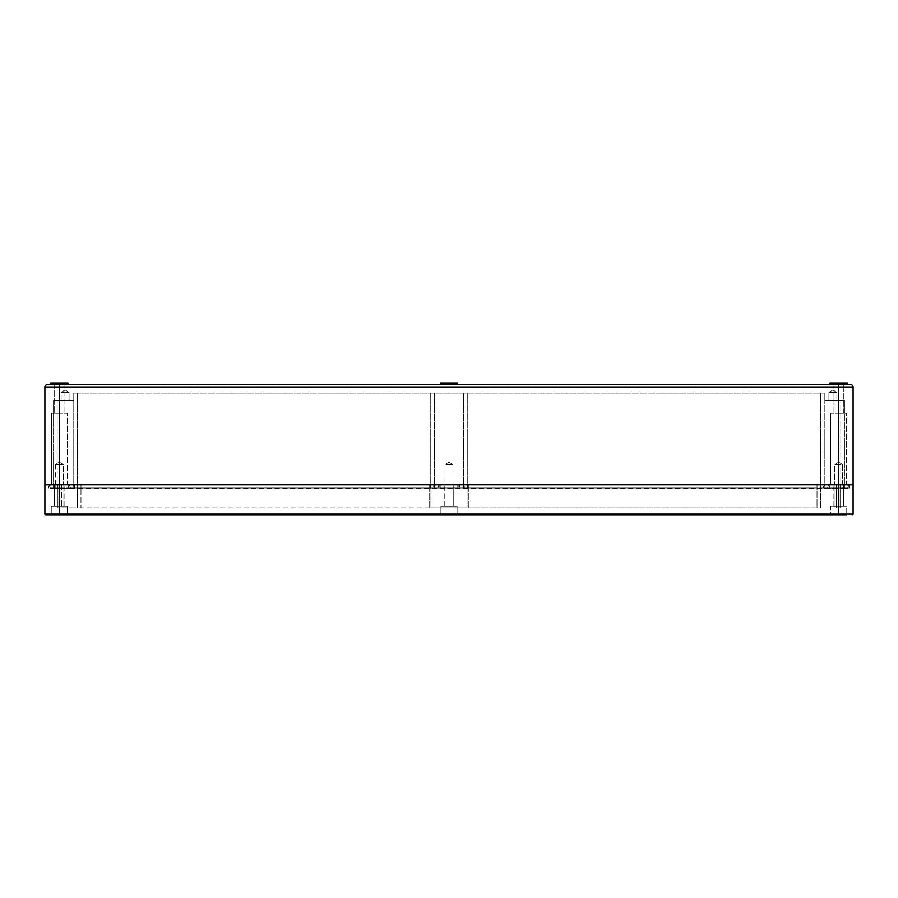 <?xml version="1.0" encoding="UTF-8"?>
<svg xmlns="http://www.w3.org/2000/svg" width="898" height="898" viewBox="0 0 898 898"><rect width="100%" height="100%" fill="white"/><g stroke="black" fill="none" stroke-linecap="round" stroke-linejoin="round"><path stroke-width="0.67" stroke-dasharray="4.49 3.37" d="M45.91 515.025L59.335 515.025L59.335 514.015L44.9 514.015L44.9 484.718L838.665 484.718L44.9 484.718L44.9 387.307L59.335 387.307L59.335 484.718L848.767 484.718L59.335 484.718L59.335 488.332L50.389 488.332L49.233 484.718L57.169 484.718L49.233 484.718L50.389 488.332L70.594 488.332L69.438 484.718L70.594 488.332L59.335 488.332L838.665 488.332L827.406 488.332L828.562 484.718L827.406 488.332L828.562 484.718L827.406 488.332L847.611 488.332L57.169 488.332L59.335 488.332L59.335 484.718L59.335 514.015L853.1 514.015L853.1 484.718L838.665 484.718L838.665 387.307L59.335 387.307L59.335 384.411L47.785 384.411M55.362 484.718L63.298 484.718L55.362 484.718L63.298 484.718L55.362 484.718L55.362 464.513L63.298 464.513L63.298 484.718L63.298 464.513L55.362 464.513L63.298 464.513L59.335 462.133L55.362 464.513L55.362 484.718M842.638 484.718L834.702 484.718L842.638 484.718L834.702 484.718L842.638 484.718L842.638 464.513L834.702 464.513L834.702 484.718L834.702 464.513L842.638 464.513L842.638 484.718M445.026 484.718L452.974 484.718L445.026 484.718L452.974 484.718L445.026 484.718L445.026 464.513L452.974 464.513L452.974 484.718L452.974 464.513L445.026 464.513L445.026 484.718M846.601 484.718L830.729 484.718L846.601 484.718L830.729 484.718L846.601 484.718L846.601 413.282L830.729 413.282L846.601 413.282L830.729 413.282L846.601 413.282L846.601 484.718M67.271 484.718L51.399 484.718L67.271 484.718L51.399 484.718L67.271 484.718L67.271 413.282L51.399 413.282L67.271 413.282L51.399 413.282L67.271 413.282L67.271 484.718M55.362 464.513L63.298 464.513L59.335 462.133L55.362 464.513M838.665 462.133L842.638 464.513L834.702 464.513L838.665 462.133L842.638 464.513L834.702 464.513L838.665 462.133M449 462.133L445.026 464.513L452.974 464.513L449 462.133L445.026 464.513L452.974 464.513L449 462.133M830.729 484.718L830.729 413.282L830.729 484.718M838.665 413.282L843.357 413.282L838.665 413.282M59.335 413.282L54.643 413.282L59.335 413.282M51.399 484.718L51.399 413.282L51.399 484.718M64.027 384.411L64.027 382.975L54.643 382.975L64.027 382.975L54.643 382.975L64.027 382.975L64.027 413.282L64.027 384.411M54.643 384.411L54.643 413.282L54.643 384.411M67.99 382.975L50.67 382.975L67.99 382.975L50.67 382.975L50.67 384.411L67.99 384.411L67.99 382.975M847.33 384.411L830.01 384.411L847.33 384.411L847.33 382.975L830.01 382.975L847.33 382.975L830.01 382.975L830.01 384.411L847.33 384.411L67.99 384.411M843.357 382.975L833.973 382.975L843.357 382.975L833.973 382.975L843.357 382.975L843.357 384.411L843.357 382.975M830.01 384.411L838.665 384.411L838.665 387.307L853.1 387.307L853.1 484.718L838.665 484.718L838.665 515.025L846.747 515.025L830.583 515.025L846.747 515.025L830.583 515.025L846.747 515.025L846.747 506.371L846.747 515.025M440.346 384.411L457.654 384.411L440.346 384.411L457.654 384.411L440.346 384.411L440.346 382.975L457.654 382.975L440.346 382.975L457.654 382.975L457.654 384.411M833.973 384.411L833.973 413.282L833.973 384.411M847.611 488.332L848.767 484.718L847.611 488.332M437.753 488.332L438.909 484.718L437.753 488.332M70.594 488.332L69.438 484.718L70.594 488.332M53.554 488.332L57.169 488.332L53.554 488.332L53.554 400.295L53.554 488.332M53.554 400.295L73.759 400.295L53.554 400.295M73.759 488.332L73.759 393.077L73.759 488.332M69.079 400.295L69.079 392.359L61.131 392.359L65.105 389.968L69.079 392.359L61.131 392.359L65.105 389.968L69.079 392.359L61.131 392.359L65.105 389.968L69.079 392.359L69.079 400.295L61.131 400.295L69.079 400.295L61.131 400.295L69.079 400.295L61.131 400.295L69.079 400.295L69.079 392.359L61.131 392.359L61.131 400.295M838.665 400.295L824.241 400.295L840.831 400.295L838.665 400.295L838.665 488.332L838.665 400.295M844.446 400.295L840.831 400.295L844.446 400.295L844.446 488.332L844.446 400.295M828.921 400.295L828.921 392.359L836.869 392.359L832.895 389.968L828.921 392.359L836.869 392.359L832.895 389.968L828.921 392.359L836.869 392.359L832.895 389.968L828.921 392.359L828.921 400.295L836.869 400.295L828.921 400.295L836.869 400.295L828.921 400.295L836.869 400.295L828.921 400.295L828.921 392.359L836.869 392.359L836.869 400.295M828.921 392.359L836.869 392.359L828.921 392.359M69.079 392.359L61.131 392.359L69.079 392.359M824.241 488.332L824.241 393.077L73.759 393.077L824.241 393.077L824.241 488.332M463.435 393.077L463.413 488.332L463.435 393.077M434.587 393.077L434.565 488.332L434.587 393.077M833.905 484.718L843.435 484.718L833.905 484.718L843.435 484.718L833.905 484.718L833.905 506.371L843.435 506.371L843.435 484.718L843.435 506.371L833.905 506.371L843.435 506.371L833.905 506.371L833.905 484.718M64.095 484.718L54.565 484.718L64.095 484.718L54.565 484.718L64.095 484.718L64.095 506.371L54.565 506.371L64.095 506.371L54.565 506.371L54.565 484.718L54.565 506.371L64.095 506.371L64.095 484.718M444.241 484.718L453.759 484.718L444.241 484.718L453.759 484.718L444.241 484.718L444.241 506.371L453.759 506.371L444.241 506.371L453.759 506.371L453.759 484.718L453.759 506.371L444.241 506.371L444.241 484.718M849.351 487.962A3.244 3.244 0 0 0 846.096 484.718A3.244 3.244 0 0 1 849.351 487.962L849.351 484.718L48.649 484.718L849.351 484.718L849.351 487.962L836.498 487.962L849.351 487.962A3.244 3.244 0 0 0 846.096 484.718A3.244 3.244 0 0 0 842.852 487.962L835.061 487.962L842.852 487.962L842.852 484.718L836.498 484.718L842.852 484.718L842.852 487.962A3.244 3.244 0 0 1 846.096 484.718A3.244 3.244 0 0 0 842.852 487.962M835.061 484.718L468.846 484.718L840.113 484.718L835.061 484.718L835.061 487.962L829.864 487.962L836.498 487.962L823.365 487.962L835.061 487.962L835.061 484.718L835.061 487.962L835.061 484.718L835.061 487.962L835.061 484.718L835.061 487.962L835.061 484.718L836.498 484.718L836.498 507.808L840.113 507.808L836.498 507.808L836.498 484.718L836.498 487.962L836.498 484.718L836.498 487.962L836.498 484.718L836.498 487.962L836.498 484.718L836.498 487.962L836.498 484.718L846.096 484.718L826.62 484.718A3.244 3.244 0 0 0 823.365 487.962L468.846 487.962L823.365 487.962L823.365 484.718L823.365 487.962A3.244 3.244 0 0 1 826.62 484.718A3.244 3.244 0 0 0 823.365 487.962A3.244 3.244 0 0 1 826.62 484.718A3.244 3.244 0 0 0 823.365 487.962A3.244 3.244 0 0 1 826.62 484.718A3.244 3.244 0 0 1 829.864 487.962A3.244 3.244 0 0 0 826.62 484.718A3.244 3.244 0 0 1 829.864 487.962A3.244 3.244 0 0 0 826.62 484.718A3.244 3.244 0 0 1 829.864 487.962A3.244 3.244 0 0 0 826.62 484.718L80.977 484.718L817.023 484.718L817.023 507.808L468.846 507.808L817.023 507.808L817.023 484.718L817.023 487.962L457.8 487.962L817.023 487.962L817.023 484.718L817.023 487.962L817.023 484.718L817.023 487.962L817.023 484.718L817.023 487.962L817.023 484.718L468.846 484.718L468.846 487.962L464.3 487.962L468.846 487.962L468.846 484.718L468.846 487.962L468.846 484.718L468.846 487.962L468.846 484.718L468.846 487.962L468.846 484.718L835.061 484.718L835.061 507.808L835.061 484.718M74.635 484.718L62.939 484.718L74.635 484.718L74.635 487.962L457.8 487.962L68.136 487.962L464.3 487.962L61.502 487.962L74.635 487.962L74.635 484.718M48.649 487.962A3.244 3.244 0 0 1 51.904 484.718A3.244 3.244 0 0 0 48.649 487.962L48.649 484.718L48.649 487.962A3.244 3.244 0 0 1 51.904 484.718L77.374 484.718L61.502 484.718L61.502 507.808L77.374 507.808L77.374 484.718L80.977 484.718L77.374 484.718L77.374 507.808L430.961 507.808L57.887 507.808L61.502 507.808L61.502 484.718L61.502 487.962L48.649 487.962L62.939 487.962L55.148 487.962L61.502 487.962L61.502 484.718L61.502 487.962L61.502 484.718L61.502 487.962L61.502 484.718L61.502 487.962L61.502 484.718L62.939 484.718L62.939 487.962L62.939 484.718L62.939 487.962L62.939 484.718L62.939 487.962L62.939 484.718L62.939 487.962L62.939 484.718L71.38 484.718A3.244 3.244 0 0 1 74.635 487.962A3.244 3.244 0 0 0 71.38 484.718A3.244 3.244 0 0 1 74.635 487.962A3.244 3.244 0 0 0 71.38 484.718A3.244 3.244 0 0 1 74.635 487.962A3.244 3.244 0 0 0 71.38 484.718A3.244 3.244 0 0 0 68.136 487.962A3.244 3.244 0 0 1 71.38 484.718A3.244 3.244 0 0 0 68.136 487.962A3.244 3.244 0 0 1 71.38 484.718A3.244 3.244 0 0 0 68.136 487.962A3.244 3.244 0 0 1 71.38 484.718L429.154 484.718L80.977 484.718L80.977 507.808L80.977 484.718L80.977 487.962L80.977 484.718L80.977 487.962L80.977 484.718L80.977 487.962L80.977 484.718L80.977 487.962L80.977 484.718L429.154 484.718L429.154 487.962L429.154 484.718L429.154 487.962L429.154 484.718L429.154 487.962L429.154 484.718L429.154 487.962L429.154 484.718L436.944 484.718A3.244 3.244 0 0 0 433.7 487.962L433.7 484.718L433.7 487.962A3.244 3.244 0 0 1 436.944 484.718A3.244 3.244 0 0 1 440.2 487.962A3.244 3.244 0 0 0 436.944 484.718L461.056 484.718A3.244 3.244 0 0 1 464.3 487.962L464.3 484.718L464.3 487.962A3.244 3.244 0 0 0 461.056 484.718L51.904 484.718A3.244 3.244 0 0 1 55.148 487.962L55.148 484.718L55.148 487.962A3.244 3.244 0 0 0 51.904 484.718A3.244 3.244 0 0 1 55.148 487.962M830.583 506.371L846.747 506.371L830.583 506.371L830.583 515.025L830.583 506.371L846.747 506.371L830.583 506.371M59.335 515.025L838.665 515.025M67.417 515.025L51.253 515.025L67.417 515.025L51.253 515.025L67.417 515.025L67.417 506.371L51.253 506.371L51.253 515.025L51.253 506.371L67.417 506.371L67.417 515.025M440.918 515.025L457.082 515.025L440.918 515.025L457.082 515.025L440.918 515.025L440.918 506.371L457.082 506.371L457.082 515.025L457.082 506.371L440.918 506.371L440.918 515.025M67.417 506.371L51.253 506.371L67.417 506.371M440.918 506.371L457.082 506.371L440.918 506.371M57.887 484.718L57.887 507.808L57.887 484.718M467.039 507.808L430.961 507.808L467.039 507.808L467.039 484.718L467.039 507.808M820.626 507.808L820.626 484.718L820.626 507.808M430.961 484.718L430.961 507.808L430.961 484.718M840.113 484.718L840.113 507.808L840.113 484.718M77.374 484.718L77.374 507.808L77.374 484.718M829.864 484.718L829.864 487.962L829.864 484.718M457.8 484.718L457.8 487.962A3.244 3.244 0 0 1 461.056 484.718A3.244 3.244 0 0 0 457.8 487.962L457.8 484.718M440.2 484.718L440.2 487.962L440.2 484.718M68.136 484.718L68.136 487.962L68.136 484.718M57.169 488.332L57.169 400.295L57.169 488.332M430.254 488.332L430.254 393.077L430.254 488.332M460.247 488.332L459.091 484.718L460.247 488.332M467.746 488.332L467.746 393.077L467.746 488.332M820.626 488.332L820.626 393.077L820.626 488.332M840.831 488.332L840.831 400.295L840.831 488.332M59.335 488.332L59.335 400.295L59.335 488.332M77.374 488.332L77.374 393.077L77.374 488.332M62.939 507.808L62.939 484.718L62.939 507.808M429.154 507.808L429.154 484.718L429.154 507.808M468.846 507.808L468.846 484.718L461.056 484.718L468.846 484.718L468.846 507.808M843.357 413.282L843.357 384.411L843.357 413.282"/><path stroke-width="1.35" d="M846.747 515.025L59.335 515.025L59.335 484.718L44.9 484.718L853.1 484.718L59.335 484.718L59.335 387.307L853.1 387.307L853.1 514.015L44.9 514.015L44.9 387.307L59.335 387.307L59.335 384.411L850.215 384.411L847.33 384.411L847.33 382.975L830.01 382.975L830.01 384.411M44.9 387.307A2.885 2.885 0 0 1 47.785 384.411A2.885 2.885 0 0 0 44.9 387.307A2.885 2.885 0 0 1 47.785 384.411L59.335 384.411L47.785 384.411L50.67 384.411L50.67 382.975L67.99 382.975L67.99 384.411M838.665 515.025L838.665 384.411L847.33 384.411M838.665 384.411L850.215 384.411A2.885 2.885 0 0 1 853.1 387.307A2.885 2.885 0 0 0 850.215 384.411A2.885 2.885 0 0 1 853.1 387.307M457.654 384.411L457.654 382.975L440.346 382.975L440.346 384.411M59.335 515.025L45.91 515.025A1.01 1.01 0 0 1 44.9 514.015A1.01 1.01 0 0 0 45.91 515.025M852.09 515.025A1.01 1.01 0 0 0 853.1 514.015A1.01 1.01 0 0 1 852.09 515.025A1.01 1.01 0 0 0 853.1 514.015"/></g></svg>
